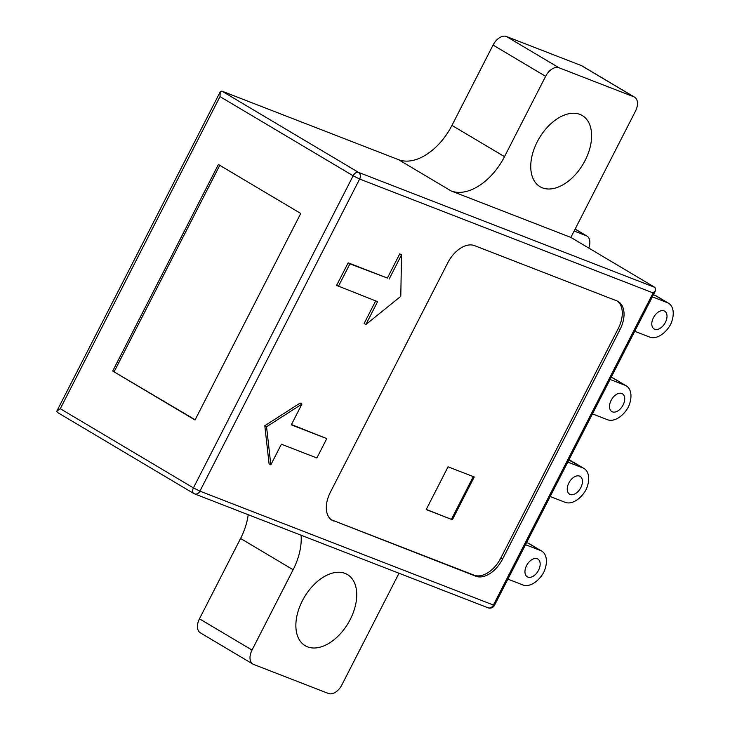 <?xml version="1.0" encoding="UTF-8"?>
<svg xmlns="http://www.w3.org/2000/svg" width="730" height="730" viewBox="0 0 730 730"><rect width="100%" height="100%" fill="white"/><g stroke="black" fill="none" stroke-linecap="round" stroke-linejoin="round"><path stroke-width="1.09" d="M654.701 329.239A10.348 6.369 120.7 0 0 665.139 322.852A10.348 6.369 120.7 0 0 664.683 311.162A10.348 6.369 120.7 0 0 664.09 310.88A10.348 6.369 120.7 0 0 653.66 317.267A10.348 6.369 120.7 0 0 654.107 328.947A10.348 6.369 120.7 0 0 654.701 329.239M527.863 577.092A10.348 6.369 120.7 0 0 538.302 570.705A10.348 6.369 120.7 0 0 537.855 559.025A10.348 6.369 120.7 0 0 537.262 558.733A10.348 6.369 120.7 0 0 526.823 565.12A10.348 6.369 120.7 0 0 527.279 576.809A10.348 6.369 120.7 0 0 527.863 577.092M570.139 494.475A10.348 6.369 120.7 0 0 580.578 488.087A10.348 6.369 120.7 0 0 580.131 476.398A10.348 6.369 120.7 0 0 579.538 476.115A10.348 6.369 120.7 0 0 569.099 482.503A10.348 6.369 120.7 0 0 569.555 494.183A10.348 6.369 120.7 0 0 570.139 494.475M612.424 411.857A10.348 6.369 120.7 0 0 622.854 405.469A10.348 6.369 120.7 0 0 622.407 393.78A10.348 6.369 120.7 0 0 621.814 393.497A10.348 6.369 120.7 0 0 611.375 399.885A10.348 6.369 120.7 0 0 611.831 411.565A10.348 6.369 120.7 0 0 612.424 411.857M307.512 646.844A41.382 25.477 120.7 0 0 349.259 621.303A41.382 25.477 120.7 0 0 347.453 574.556A41.382 25.477 120.7 0 0 345.089 573.406A41.382 25.477 120.7 0 0 303.342 598.947A41.382 25.477 120.7 0 0 305.149 645.694A41.382 25.477 120.7 0 0 307.512 646.844M579.967 114.409A41.382 25.477 -59.3 0 1 582.33 115.559A41.382 25.477 -59.3 0 1 584.137 162.306A41.382 25.477 -59.3 0 1 542.39 187.847A41.382 25.477 -59.3 0 1 540.027 186.697A41.382 25.477 -59.3 0 1 538.22 139.959A41.382 25.477 -59.3 0 1 579.967 114.409M195.038 420.005L112.703 371.041L218.398 164.496L300.733 213.461L195.038 420.005M301.088 535.236A51.73 31.846 -59.3 0 1 293.122 569.738L252.023 650.065A12.93 7.966 120.7 0 0 252.899 664.081A12.93 7.966 120.7 0 0 253.638 664.446L328.5 693.5A12.93 7.966 120.7 0 0 341.859 684.932L399.018 573.242M398.525 159.669A51.73 31.846 120.7 0 0 451.961 125.396L493.06 45.068A12.93 7.966 -59.3 0 1 506.419 36.5L581.29 65.554A12.93 7.966 -59.3 0 1 582.029 65.919L634.58 97.172A12.93 7.966 120.7 0 1 635.456 111.188L570.869 237.414L451.085 190.922L398.525 159.669L221.847 91.095L220.241 91.807L220.004 96.606L60.289 408.718L56.831 411.136L57.15 412.258L193.779 493.507A5.174 3.185 120.7 0 0 194.071 493.653A5.174 4.051 111.2 0 0 194.545 493.882L488.023 607.789A5.174 5.174 0 0 0 494.493 605.316L493.398 605.042L653.113 292.931L359.644 179.032L199.92 491.144L493.398 605.042A5.174 4.051 111.2 0 1 488.023 607.789M221.847 91.095L358.485 172.362L654.956 287.419L570.869 237.414M365.885 324.531L377.583 301.663L336.603 285.403L348.164 262.827L387.384 278.048L399.775 253.821L401.527 254.861L400.788 296.325L365.885 324.531L364.133 323.49L375.676 300.924M326.775 438.611L316.866 457.975L281.388 444.205L270.83 464.837L269.078 463.796L264.798 425.727L300.167 403.042L301.919 404.082L291.297 424.842L326.775 438.611L291.452 424.541M331.265 519.733A25.869 15.923 120.7 0 0 331.84 519.979L474.089 575.185A25.869 15.923 120.7 0 0 500.807 558.048L502.559 559.089L619.998 329.595L618.246 328.555A25.869 15.923 120.7 0 0 617.343 301.079M502.559 559.089A25.869 15.923 -59.3 0 1 475.841 576.226L474.089 575.185M331.84 519.979L475.841 576.226M333.592 521.019A25.869 15.923 -59.3 0 1 332.113 520.298A25.869 15.923 -59.3 0 1 330.362 492.257L447.8 262.763A25.869 15.923 -59.3 0 1 474.518 245.627L616.768 300.833A25.869 15.923 -59.3 0 1 618.246 301.554A25.869 15.923 -59.3 0 1 619.998 329.595M252.899 664.081L200.339 632.828A12.93 7.966 -59.3 0 1 199.463 618.812L252.023 650.065M293.122 569.738L240.571 538.485L199.463 618.812M240.571 538.485A51.73 31.846 120.7 0 0 248.209 514.714M500.807 558.048L618.246 328.555M426.192 509.558L452.363 519.723L474.235 476.973L448.065 466.817L426.192 509.558M426.265 509.412L452.363 519.723M451.487 519.194L473.286 476.608M506.419 36.5L558.979 67.753L633.841 96.807L581.29 65.554M451.961 125.396L504.512 156.649L545.62 76.322L493.06 45.068M558.979 67.753A12.93 7.966 120.7 0 0 545.62 76.322M504.512 156.649A51.73 31.846 -59.3 0 1 451.085 190.922M634.58 97.172A12.93 7.966 120.7 0 0 633.841 96.807M610.07 379.463L625.135 385.312A20.695 12.739 120.7 0 1 626.322 385.887A20.695 12.739 120.7 0 1 628.284 407.167A20.695 12.739 120.7 0 1 607.524 419.741L592.459 413.892M625.135 385.312L612.881 378.021A20.695 12.739 -59.3 0 1 614.058 378.596L626.322 385.887M612.881 378.021L611.156 377.355M567.794 462.081L582.859 467.93A20.695 12.739 120.7 0 1 584.046 468.505A20.695 12.739 120.7 0 1 586.008 489.784A20.695 12.739 120.7 0 1 565.248 502.359L550.174 496.51M582.859 467.93L568.871 459.973M570.595 460.639A20.695 12.739 -59.3 0 1 571.782 461.214L584.046 468.505M507.898 579.127L522.963 584.976A20.695 12.739 120.7 0 0 543.731 572.402A20.695 12.739 120.7 0 0 541.76 551.123A20.695 12.739 120.7 0 0 540.583 550.548L525.518 544.708M540.583 550.548L528.319 543.257A20.695 12.739 -59.3 0 1 529.505 543.832L541.76 551.123M528.319 543.257L526.595 542.591M652.346 296.845L667.421 302.695A20.695 12.739 120.7 0 1 668.598 303.269A20.695 12.739 120.7 0 1 670.56 324.549A20.695 12.739 120.7 0 1 649.8 337.123L634.735 331.274M667.421 302.695L655.157 295.404A20.695 12.739 -59.3 0 1 656.334 295.978L668.598 303.269M655.157 295.404L653.432 294.738M588.745 248.045A12.93 7.966 120.7 0 0 586.957 236.073A12.93 7.966 120.7 0 0 586.217 235.717L574.136 231.027M270.83 464.837L266.55 426.767L264.798 425.727M266.55 426.767L301.919 404.082M338.355 286.443L349.916 263.868L387.384 278.048M389.136 279.088L401.527 254.861M349.916 263.868L348.164 262.827M195.156 419.768L112.703 371.041M114.199 371.625L219.776 165.318M654.956 287.419L655.668 290.367L653.113 292.931M60.289 408.718L193.423 487.895L353.147 175.784L220.004 96.606M586.217 235.717L575.112 229.111M358.485 172.362A5.174 3.185 120.7 0 0 353.147 175.784L359.644 179.032A5.174 4.051 111.2 0 0 358.485 172.362M193.423 487.895A5.174 3.185 120.7 0 0 193.779 493.507A5.174 5.174 0 0 0 194.545 493.882A5.174 4.051 111.2 0 0 199.92 491.144L193.423 487.895M575.149 229.056L586.957 236.073M56.831 411.136L220.241 91.807M494.493 605.316L655.668 290.367"/></g></svg>
